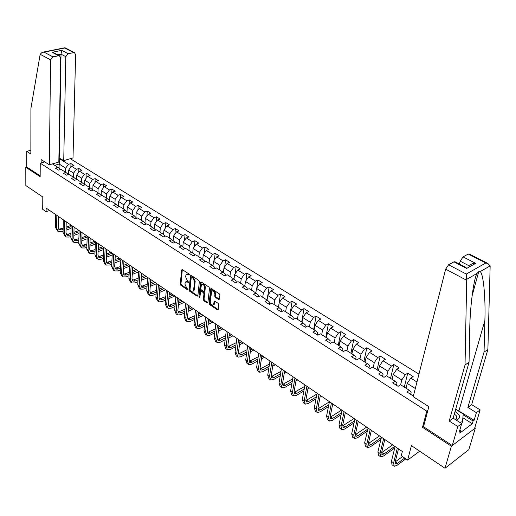 <?xml version="1.0" encoding="UTF-8"?>
<svg xmlns="http://www.w3.org/2000/svg" width="516" height="516" viewBox="0 0 516 516"><rect width="100%" height="100%" fill="white"/><g stroke="black" fill="none" stroke-linecap="round" stroke-linejoin="round"><path stroke-width="0.77" d="M189.436 274.854L189.043 274.009L182.303 269.591L181.6 269.971L180.278 284.116L180.832 285.309L187.495 289.779L187.992 289.528L186.734 288.102L184.96 284.252L185.076 283.078L185.508 281.955L188.708 282.226L187.45 280.801L185.663 276.937L185.779 275.75L186.224 274.596L189.436 274.854M218.668 299.532L219.429 299.17L219.913 295.107L219.332 293.856L211.45 288.689L210.818 288.721L209.083 303.395L209.651 304.627L217.449 309.852L218.21 309.503L218.784 304.653L218.21 303.408L214.843 301.176L214.205 301.209L213.495 304.782C211.773 305.466 210.702 304.401 210.276 301.576L211.683 291.243C213.411 290.572 214.488 291.65 214.901 294.475L214.714 296.061L215.288 297.3L218.668 299.532L219.371 299.203L215.998 296.977L215.288 297.3M30.863 150.259L26.716 151.375L26.735 167.01L25.8 167.281L25.832 185.547L42.802 196.996L42.705 209.328L46.098 211.663L46.13 208.045L402.357 451.513L401.28 455.738L407.627 460.098L419.682 451.19M423.559 426.564L422.514 427.312L451.377 446.23L445.005 468.27L411.413 445.618L407.627 460.098M422.514 427.312L426.803 411.155L40.248 163.172L44.737 161.876M25.8 167.281L40.158 176.691L40.248 163.172M199.344 281.613L198.776 280.388L191.165 275.402L190.449 275.776L189.043 289.979L189.598 291.185L197.125 296.229L197.847 295.874L199.344 281.613M201.214 281.981L208.961 287.057L209.535 288.296L207.819 302.95L207.193 302.982L203.904 300.776L203.343 299.551L203.968 293.785L203.401 292.559L200.614 291.134L199.853 297.468L198.95 296.868L200.479 282.355L201.214 281.981M451.377 446.23L475.365 427.977L468.818 449.668L445.005 468.27M427.861 410.42L426.803 411.155M418.96 374.119L70.318 158.702M413.735 394.669L412.497 395.501L406.918 391.947L409.388 390.315L400.571 384.723L398.094 386.329L392.637 382.853L395.121 381.26L386.49 375.79L384.001 377.357L378.66 373.952L381.15 372.404L372.7 367.044L370.198 368.566L364.967 365.238L367.476 363.728L359.2 358.478L356.685 359.962L351.564 356.704L354.079 355.227L345.972 350.087L343.45 351.538L338.432 348.339L340.953 346.9L333.013 341.863L330.479 343.282L325.564 340.147L328.099 338.748L320.313 333.807L317.772 335.187L312.954 332.123L315.495 330.756L307.865 325.912L305.324 327.26L300.596 324.254L303.144 322.919L295.662 318.172L293.114 319.488L288.483 316.534L291.03 315.237L283.697 310.58L281.143 311.864L276.602 308.974L279.156 307.704L271.958 303.137L269.404 304.388L264.947 301.55L267.507 300.312L260.451 295.836L257.89 297.055L253.517 294.275L256.084 293.069L249.157 288.676L246.59 289.863L242.301 287.135L244.868 285.954L238.076 281.646L235.509 282.807L231.297 280.13L233.871 278.975L227.201 274.744L224.628 275.879L220.5 273.254L223.073 272.125L216.526 267.972L213.953 269.081L209.896 266.501L212.469 265.405L206.045 261.328L203.472 262.412L199.486 259.877L202.066 258.8L195.751 254.794L193.178 255.859L189.269 253.369L191.842 252.318L185.644 248.383L183.07 249.422L179.226 246.977L181.806 245.951L175.717 242.088L173.144 243.1L169.371 240.695L171.944 239.695L165.959 235.902L163.385 236.889L159.683 234.528L162.256 233.548L156.38 229.82L153.807 230.787L150.162 228.465L152.736 227.511L146.957 223.847L144.39 224.789L140.81 222.512L143.377 221.577L137.701 217.971L135.134 218.9L131.612 216.655L134.186 215.74L128.6 212.205L126.033 213.102L122.576 210.902L125.143 210.006L119.654 206.529L117.087 207.413L113.688 205.245L116.255 204.368L110.856 200.95L108.296 201.808L104.954 199.679L107.515 198.828L102.207 195.461L99.646 196.306L96.357 194.21L98.917 193.371L93.699 190.062L91.139 190.888L87.907 188.83L90.461 188.011L85.327 184.754L82.773 185.56L79.593 183.535L82.147 182.735L77.09 179.529L74.543 180.316L71.408 178.323L73.962 177.543L68.989 174.389L66.441 175.163L63.358 173.202L65.906 172.434L61.017 169.332L58.469 170.087L55.438 168.158L57.979 167.403L52.458 163.901M58.882 159.302L59.94 158.993L68.454 164.314L70.944 163.578L73.981 165.468L71.492 166.21L76.394 169.274L78.89 168.519L81.98 170.441L79.483 171.202L84.463 174.311L86.959 173.544L90.1 175.498L87.604 176.272L92.661 179.433L95.163 178.646L98.35 180.632L95.853 181.426L100.994 184.638L103.497 183.831L106.735 185.85L104.232 186.657L109.463 189.927L111.966 189.108L115.261 191.159L112.752 191.984L118.067 195.3L120.576 194.461L123.924 196.551L121.415 197.389L126.82 200.769L129.329 199.911L132.735 202.027L130.226 202.891L135.714 206.323L138.224 205.445L141.687 207.606L139.178 208.483L144.764 211.973L147.273 211.083L150.795 213.269L148.286 214.172L153.968 217.72L156.477 216.81L160.063 219.036L157.548 219.958L163.327 223.57L165.842 222.635L169.48 224.899L166.971 225.847L172.847 229.517L175.363 228.562L179.071 230.865L176.556 231.832L182.541 235.567L185.05 234.593L188.824 236.941L186.308 237.928L192.397 241.727L194.913 240.727L198.75 243.113L196.241 244.126L202.433 247.996L204.949 246.97L208.857 249.402L206.342 250.441L212.65 254.382L215.166 253.33L219.145 255.807L216.63 256.865L223.054 260.877L225.569 259.806L229.62 262.328L227.105 263.405L233.651 267.494L236.16 266.398L240.282 268.965L237.773 270.068L244.436 274.235L246.945 273.106L251.144 275.725L248.641 276.86L255.426 281.097L257.929 279.943L262.212 282.607L259.709 283.774L266.624 288.089L269.126 286.909L273.486 289.624L270.99 290.818L278.034 295.216L280.53 294.01L284.974 296.777L282.478 297.996L289.663 302.479L292.153 301.241L296.687 304.066L294.197 305.311L301.518 309.884L304.001 308.62L308.62 311.49L306.136 312.773L313.605 317.437L316.082 316.134L320.791 319.069L318.314 320.378L325.931 325.132L328.402 323.803L333.207 326.789L330.737 328.137L338.502 332.988L340.966 331.62L345.862 334.671L343.404 336.045L351.325 340.999L353.783 339.599L358.781 342.708L356.324 344.12L364.412 349.171L366.857 347.732L371.959 350.906L369.514 352.357L377.764 357.511L380.202 356.04L385.407 359.278L382.975 360.761L391.399 366.025L393.824 364.515L399.139 367.824L396.714 369.346L405.318 374.719L407.73 373.171L413.155 376.545L410.749 378.112L416.96 381.995M415.309 388.483L407.214 383.382L406.021 388.174M410.62 394.308L411.181 392.096L409.388 390.315M407.214 383.382L410.749 378.112M392.076 379.331L393.211 374.558L401.79 379.963L400.622 384.755M396.436 385.278L396.972 383.078L395.121 381.26M401.79 379.963L405.318 374.719M393.211 374.558L396.714 369.346M378.415 370.662L379.492 365.915L387.903 371.21L386.787 375.977M382.55 376.435L383.053 374.242L381.15 372.404M387.903 371.21L391.399 366.025M379.492 365.915L382.975 360.761M365.031 362.174L366.063 357.446L374.293 362.638L373.236 367.379M368.946 367.773L369.43 365.592L367.476 363.728M374.293 362.638L377.764 357.511M366.063 357.446L369.514 352.357M351.918 353.86L352.899 349.151L360.968 354.24L359.955 358.955M355.621 359.291L356.079 357.117L354.079 355.227M360.968 354.24L364.412 349.171M352.899 349.151L356.324 344.12M339.07 345.707L339.999 341.024L347.907 346.01L346.945 350.706M342.566 350.977L343.005 348.816L340.953 346.9M347.907 346.01L351.325 340.999M339.999 341.024L343.404 336.045M326.48 337.722L327.357 333.059L335.11 337.941L334.2 342.618M329.776 342.83L330.188 340.683L328.099 338.748M335.11 337.941L338.502 332.988M327.357 333.059L330.737 328.137M314.128 329.885L314.966 325.248L322.565 330.04L321.7 334.69M317.237 334.845L317.63 332.71L315.495 330.756M322.565 330.04L325.931 325.132M314.966 325.248L318.314 320.378M302.021 322.203L302.815 317.592L310.264 322.287L309.445 326.912M304.943 327.021L305.317 324.893L303.144 322.919M310.264 322.287L313.605 317.437M302.815 317.592L306.136 312.773M290.147 314.67L290.895 310.084L298.203 314.689L297.422 319.294M292.895 319.346L293.243 317.23L291.03 315.237M298.203 314.689L301.518 309.884M290.895 310.084L294.197 305.311M280.53 294.01L278.466 307.265L279.208 302.711L286.374 307.233L285.638 311.812M281.072 311.819L281.407 309.716L279.156 307.704M286.374 307.233L289.663 302.479M279.208 302.711L282.478 297.996M267.062 300.035L267.74 295.487L274.77 299.919L274.073 304.479M269.494 304.343L269.791 302.344L267.507 300.312M274.77 299.919L278.034 295.216M267.74 295.487L270.99 290.818M255.846 292.92L256.484 288.392L263.386 292.74L262.728 297.281M258.135 296.939L258.4 295.113L256.084 293.069M263.386 292.74L266.624 288.089M256.484 288.392L259.709 283.774M244.836 285.935L245.435 281.433L252.208 285.703L251.589 290.218M246.996 289.676L247.216 288.012L244.868 285.954M252.208 285.703L255.426 281.097M245.435 281.433L248.641 276.86M234.025 279.111L234.593 274.602L241.243 278.788L240.656 283.284M236.051 282.562L236.244 281.046L233.871 278.975M241.243 278.788L244.436 274.235M234.593 274.602L237.773 270.068M223.409 272.422L223.95 267.894L230.478 272.003L229.93 276.473M225.311 275.583L225.479 274.209L223.073 272.125M230.478 272.003L233.651 267.494M223.95 267.894L227.105 263.405M212.985 265.85L213.495 261.302L219.906 265.347L219.39 269.791M214.759 268.733L214.901 267.501L212.469 265.405M219.906 265.347L223.054 260.877M213.495 261.302L216.63 256.865M202.749 259.393L203.233 254.833L209.528 258.806L209.045 263.231M204.4 262.018L204.517 260.909L202.066 258.8M209.528 258.806L212.65 254.382M203.233 254.833L206.342 250.441M192.694 253.046L193.152 248.48L199.331 252.376L198.879 256.781M194.222 255.426L194.326 254.433L191.842 252.318M199.331 252.376L202.433 247.996M193.152 248.48L196.241 244.126M182.819 246.809L183.245 242.236L189.32 246.067L188.895 250.447M184.225 248.957L184.309 248.08L181.806 245.951M189.32 246.067L192.397 241.727M183.245 242.236L186.308 237.928M173.112 240.682L173.511 236.102L179.478 239.869L179.084 244.223M174.402 242.604L174.466 241.83L171.944 239.695M179.478 239.869L182.541 235.567M173.511 236.102L176.556 231.832M163.572 234.657L163.946 230.078L169.809 233.774L169.448 238.108M164.746 236.367L164.804 235.696L162.256 233.548M169.809 233.774L172.847 229.517M163.946 230.078L166.971 225.847M154.2 228.736L154.542 224.15L160.308 227.788L159.973 232.097M155.258 230.239L155.303 229.665L152.736 227.511M160.308 227.788L163.327 223.57M154.542 224.15L157.548 219.958M144.983 222.918L145.299 218.326L150.969 221.899L150.659 226.195M145.931 224.221L145.964 223.738L143.377 221.577M150.969 221.899L153.968 217.72M145.299 218.326L148.286 214.172M135.921 217.191L136.211 212.598L141.784 216.114L141.5 220.384M136.759 218.313L134.186 215.74M141.784 216.114L144.764 211.973M136.211 212.598L139.178 208.483M127.013 211.56L127.278 206.974L132.76 210.425L132.502 214.675M127.742 212.502L125.143 210.006M132.76 210.425L135.714 206.323M127.278 206.974L130.226 202.891M118.254 206.019L118.493 201.434L123.885 204.833L123.646 209.057M118.874 206.793L116.255 204.368M123.885 204.833L126.82 200.769M118.493 201.434L121.415 197.389M109.631 200.576L109.85 195.99L115.152 199.331L114.939 203.536M110.153 201.182L107.515 198.828M115.152 199.331L118.067 195.3M109.85 195.99L112.752 191.984M101.155 195.209L101.349 190.63L106.567 193.919L106.373 198.099M101.575 195.667L98.917 193.371M106.567 193.919L109.463 189.927M101.349 190.63L104.232 186.657M92.816 189.94L92.983 185.36L98.117 188.592L97.95 192.758M93.132 190.243L90.461 188.011M98.117 188.592L100.994 184.638M92.983 185.36L95.853 181.426M84.605 184.747L84.753 180.174L89.803 183.354L89.655 187.495M89.803 183.354L92.661 179.433M84.753 180.174L87.604 176.272M82.147 182.735L84.811 184.915M76.529 179.632L76.658 175.066L81.625 178.201L81.496 182.322M81.625 178.201L84.463 174.311M76.658 175.066L79.483 171.202M73.962 177.543L76.587 179.684M68.583 174.511L68.686 170.048L73.575 173.124L73.466 177.227M73.575 173.124L76.394 169.274M68.686 170.048L71.492 166.21M65.906 172.434L68.493 174.537M59.069 168.287L59.147 164.03L65.655 168.132L65.564 172.215M65.655 168.132L68.454 164.314M54.709 165.333L59.147 164.03L59.94 158.993M57.979 167.403L60.533 169.474M475.365 427.977L474.81 427.629M46.098 211.663L49.697 210.476M70.86 167.074L70.944 163.578M78.78 172.157L78.89 168.519M86.83 177.323L86.959 173.544M95.009 182.58L95.163 178.646M103.316 187.921L103.497 183.831M111.759 193.352L111.966 189.108M120.338 198.886L120.576 194.461M129.058 204.51L129.329 199.911M137.92 210.231L138.224 205.445M146.925 216.062L147.273 211.083M156.084 221.996L156.477 216.81M165.397 228.04L165.842 222.635M174.872 234.193L175.363 228.562M184.502 240.462L185.05 234.593M194.306 246.854L194.913 240.727M204.272 253.369L204.949 246.97M214.411 260.006L215.166 253.33M224.737 266.778L225.569 259.806M235.238 273.686L236.16 266.398M245.926 280.736L246.945 273.106M256.807 287.928L257.929 279.943M267.888 295.275L269.126 286.909M289.973 314.567L292.153 301.241M301.699 322.003L304.001 308.62M313.657 329.589L316.082 316.134M325.848 337.322L328.402 323.803M338.277 345.204L340.966 331.62M350.951 353.247L353.783 339.599M363.883 361.452L366.857 347.732M377.08 369.817L380.202 356.04M390.548 378.363L393.824 364.515M404.292 387.084L407.73 373.171M189.43 274.68L187.011 274.215M186.282 281.568L188.701 282.039M182.316 269.597L180.981 283.813L181.529 285.006L187.985 289.328M191.165 275.396L189.746 289.67L190.301 290.876L197.821 295.913L197.125 296.229M191.759 276.976L191.255 277.24L190.017 289.715L191.326 291.172L193.21 291.114L193.623 290.024L194.487 281.484L192.694 277.589L191.759 276.976L192.468 276.673L191.552 276.905M193.119 291.205L193.913 290.798L194.326 289.715L193.623 290.024M192.468 276.673L193.397 277.286L195.196 281.181L194.326 289.715M207.193 302.982L207.896 302.66L204.607 300.454L203.904 300.776M200.918 291.005L201.924 290.798L204.104 292.243L204.671 293.469L204.039 299.235L204.607 300.454M201.201 281.975L199.873 297.242M204.62 287.754C204.22 284.98 203.175 283.91 201.479 284.535L200.776 288.779L201.337 289.998L204.13 291.417L204.62 287.754L205.329 287.438C204.955 284.729 203.923 283.639 202.227 284.174M204.53 291.237L204.962 290.766L204.259 291.082M205.329 287.438L204.962 290.766M212.444 290.856C214.179 290.308 215.237 291.411 215.604 294.152L215.424 295.739L215.998 296.977M213.437 304.853L214.198 304.459L214.514 303.608L213.811 303.937M214.798 301.15L214.514 303.608M211.412 288.663L209.786 303.073L210.354 304.298L218.145 309.523L217.449 309.852M57.727 231.155L55.393 227.304L55.593 214.514M63.081 231.187L61.552 231.716L58.424 231.645L56.612 228.156L56.825 215.353M58.495 216.488L58.295 227.575L59.508 229.904L61.585 229.955L63.12 229.427M58.734 229.227L63.146 228.149M66.08 228.401L71.118 226.653M66.106 227.124L71.15 225.382M71.073 228.401L66.042 230.155M456.15 420.056C459.427 419.095 460.291 417.238 458.73 414.477L455.041 411.471M455.106 419.398L456.396 418.521L456.802 417.096L456.273 415.754L454.319 414M455.66 409.291L463.233 414.038L462.478 421.849L461.169 425.474M462.478 421.849L459.453 422.153M40.164 54.303L42.209 52.284L44.028 52.155L52.845 56.786L50.581 59.824L40.164 54.303L30.908 108.412L30.857 154.013L26.716 151.375M58.901 157.896L63.732 160.618L73.008 157.915L75.62 54.625L74.401 52.574L68.041 53.664L65.809 56.663L61.023 54.174L61.656 50.374L68.041 53.664M63.732 160.618L65.809 56.663M41.145 162.914L41.17 159.605L49.336 164.81L58.83 162.043L60.63 57.734L59.385 55.676L52.845 56.786M49.336 164.81L50.581 59.824M26.735 167.01L40.164 175.801M59.217 157.806L61.023 54.174L57.786 54.838M58.469 55.631L52.09 52.303L54.457 53.109M73.53 52.535L64.681 48.014L65.022 47.788M455.718 409.091L474.127 420.256L476.391 412.684L467.877 407.401L484.047 352.112L487.891 349.513L490.161 265.869L487.826 263.463L485.782 262.992L468.264 254.046L469.334 254.033M484.047 352.112L484.885 320.449C485.685 297.609 483.369 273.074 480.099 271.655L478.725 271.674L477.107 273.37C473.662 278.582 469.979 307.13 469.715 330.124L469.057 362.245L453.138 418.147L461.717 423.591L459.492 431.241L460.549 430.447L459.756 433.156L472.301 423.713L473.101 421.024L463.162 414.787M476.391 412.684L480.157 409.885L474.514 428.628L452.274 445.547L423.52 426.726L428.861 406.666L413.219 396.701L445.656 269.139L448.61 264.766L453.977 261.838L455.112 261.825M467.877 407.401L471.656 404.647L480.157 409.885M487.891 349.513L471.656 404.647M448.61 264.766L466.29 274.06L466.716 279.343L465.032 364.967L449.191 421.03L457.782 426.513L461.717 423.591M457.782 426.513L452.274 445.547M474.127 420.256L473.101 421.024M449.191 421.03L453.138 418.147M465.032 364.967L469.057 362.245M463.078 256.878L475.688 263.366C472.482 263.283 470.457 264.179 469.605 266.056L460.182 261.173L463.078 256.878L468.264 254.046M460.182 261.173L459.421 264.069M469.605 266.056L469.373 266.914M459.853 430.002L460.549 430.447M472.301 423.713L462.871 417.773M465.767 267.372L466.645 268.443L453.977 261.838M65.39 236.515L63.055 232.645L63.313 219.79M70.873 236.463L69.215 237.057L66.087 236.999L64.294 233.503L64.564 220.642M66.229 221.777L65.977 232.916L67.177 235.244L69.254 235.283L70.918 234.696M66.403 234.554L70.95 233.393M73.904 233.645L79.083 231.813M73.943 232.342L79.051 230.542M79.032 233.574L73.859 235.406M73.175 241.952L70.834 238.063L71.156 225.144M78.787 241.823L76.994 242.475L73.865 242.436L72.092 238.94L72.427 226.014M74.078 227.143L73.782 238.334L74.968 240.669L77.045 240.695L78.838 240.05M74.188 239.966L78.877 238.715M81.857 238.966L87.185 237.05M81.902 237.631L86.83 235.864M87.12 238.811L81.799 240.733M81.083 247.48L78.735 243.565L79.122 230.588M86.823 247.267L84.895 247.977L81.767 247.957L80.012 244.455L80.412 231.471M82.063 232.6L81.702 243.836L82.876 246.177L84.953 246.196L86.888 245.487M82.089 245.461L86.933 244.113M89.939 244.365L95.415 242.359M89.99 242.997L94.738 241.262M95.344 244.132L89.874 246.145M89.113 253.092L86.759 249.157L87.217 236.122M94.996 252.788L92.919 253.569L89.797 253.569L88.055 250.06L88.526 237.018M90.165 238.14L89.752 249.434L90.913 251.776L92.99 251.776L95.067 251.002M90.126 251.04L95.125 249.596M98.15 249.847L103.781 247.745M98.208 248.448L102.761 246.751M103.703 249.525L98.072 251.634M97.272 258.787L96.634 258.348L94.912 254.833L95.441 241.74M103.297 258.4L101.072 259.251L97.95 259.264L96.234 255.755L96.769 242.649M98.401 243.771L97.93 255.11L99.078 257.458L101.149 257.452L103.381 256.6M98.285 256.716L103.445 255.162M106.496 255.414L112.236 253.221M106.567 253.975L110.921 252.324M112.198 254.994L106.412 257.207M105.561 264.585L104.903 264.121L103.2 260.606L103.793 247.454M111.74 264.089L109.353 265.018L106.238 265.056L104.542 261.541L105.148 248.377M106.773 249.492L106.238 260.883L107.373 263.237L109.444 263.212L111.83 262.283M106.573 262.476L111.907 260.812M114.984 261.057L120.544 258.897M115.062 259.587L119.202 257.981M120.847 260.541L114.887 262.863M113.984 270.468L113.301 269.991L111.624 266.475L112.288 253.259M120.325 269.868L117.771 270.887L114.662 270.939L112.985 267.423L113.662 254.195M115.281 255.304L114.681 266.753L115.803 269.107L117.874 269.068L120.421 268.056M114.997 268.333L120.512 266.546M123.608 266.791L128.981 264.663M123.698 265.282L127.62 263.734M129.639 266.166L123.505 268.604M122.55 276.453L121.834 275.957L120.176 272.435L120.918 259.161M129.052 275.738L126.33 276.847L123.221 276.918L121.563 273.396L122.318 260.116M123.93 261.219L123.266 272.719L124.369 275.067L126.433 275.022L129.161 273.919M123.563 274.28L129.258 272.364M132.38 272.616L137.553 270.526M132.477 271.068L136.166 269.578M138.585 271.874L132.264 274.435M131.251 282.536L130.516 282.02L128.877 278.492L129.697 265.16M137.92 281.697L135.024 282.903L131.915 283L130.29 279.472L131.116 266.127M132.722 267.224L131.993 278.775L133.083 281.13L135.14 281.065L138.043 279.872M132.27 280.33L138.153 278.279M141.3 278.524L146.267 276.479M141.41 276.937L144.861 275.518M147.686 277.66L141.178 280.356M140.1 288.715L139.333 288.18L137.727 284.658L138.623 271.255M146.95 287.754L143.861 289.057L140.758 289.179L139.152 285.651L140.068 272.242M141.661 273.332L140.862 284.942L141.932 287.296L143.99 287.219L147.079 285.916M141.12 286.477L147.202 284.277M150.375 284.529L155.123 282.529M150.498 282.897L153.691 281.555M156.716 283.626L150.24 286.361M149.098 295.004L148.298 294.449L146.718 290.921L147.699 277.46M156.129 293.901L152.846 295.32L149.75 295.462L148.169 291.933L149.169 278.466M150.749 279.549L149.879 291.205L150.936 293.565L152.988 293.469L156.277 292.056M150.117 292.727L156.406 290.373M159.612 290.624L164.12 288.683M159.747 288.941L162.669 287.689M165.707 289.773L159.463 292.462M158.244 301.396L157.419 300.822L155.864 297.287L156.929 283.768M165.475 300.144L161.985 301.686L158.896 301.854L157.341 298.319L158.425 284.793M159.999 285.864L159.051 297.577L160.089 299.938L162.134 299.828L165.63 298.293M159.263 299.08L165.778 296.565M169.009 296.81L173.273 294.939M169.158 295.081L171.796 293.933M174.853 296.016L168.848 298.661M167.545 307.897L166.694 307.304L165.165 303.769L166.32 290.185M174.982 306.491L171.273 308.155L168.197 308.349L166.668 304.814L167.835 291.224M169.403 292.295L168.377 304.059L169.396 306.42L171.441 306.291L175.15 304.627M168.571 305.536L175.311 302.847M178.568 303.098L182.58 301.299M178.736 301.318L181.077 300.273M184.141 302.37L178.394 304.956M177.014 314.508L176.13 313.896L174.627 310.361L175.872 296.713M184.657 312.935L180.723 314.741L177.652 314.96L176.156 311.425L177.42 297.771M178.968 298.829L177.865 310.651L178.865 313.012L180.903 312.87L184.838 311.064M178.039 312.109L185.018 309.232M188.301 309.477L192.042 307.768M188.488 307.652L190.514 306.723M193.597 308.826L188.114 311.348M186.637 321.236L185.721 320.597L184.251 317.063L185.592 303.356M194.506 319.481L190.34 321.442L187.276 321.681L185.812 318.146L187.166 304.434M188.701 305.485L187.514 317.353L188.495 319.72L190.533 319.559L194.7 317.604M187.669 318.791L194.9 315.715M198.215 315.96L201.666 314.347M198.415 314.076L200.111 313.283M203.207 315.399L198.015 317.837M196.435 328.086L195.487 327.421L194.048 323.887L195.48 310.122M204.536 326.131L200.118 328.253L197.067 328.524L195.635 324.99L197.086 311.213M198.608 312.257L197.338 324.177L198.299 326.544L200.324 326.364L204.749 324.248M197.467 325.59L204.962 322.3M208.303 322.545L211.457 321.036M208.529 320.604L209.877 319.959M212.985 322.081L208.09 324.429M206.406 335.052L205.42 334.362L204.014 330.827L205.549 316.998M214.753 332.891L210.07 335.187L207.032 335.484L205.626 331.956L207.18 318.114M208.69 319.146L207.335 331.124L208.27 333.484L210.289 333.291L214.972 331.001M207.445 332.51L215.211 328.989M218.584 329.234L221.422 327.847M218.829 327.228L219.81 326.751M222.931 328.879L218.358 331.124M216.552 342.14L215.533 341.431L214.159 337.896L215.798 324.003M225.157 339.76L220.203 342.243L217.172 342.572L215.804 339.038L217.462 325.138M218.952 326.164L217.507 338.193L218.423 340.554L220.435 340.334L225.395 337.857M217.597 339.547L225.653 335.781M229.059 336.026L231.555 334.774M229.323 333.955L229.923 333.659M233.051 335.793L228.814 337.922M226.879 349.358L225.827 348.623L224.486 345.088L226.234 331.137M235.754 346.733L230.51 349.429L227.492 349.784L226.163 346.255L227.924 332.291M229.407 333.304L227.866 345.391L228.756 347.745L230.762 347.513L236.012 344.823M227.93 346.713L236.296 342.682M239.727 342.921L241.875 341.824M243.352 342.837L239.476 344.83M237.392 356.704L236.302 355.943L235.006 352.415L236.863 338.399M246.558 353.821L241.011 356.737L237.999 357.13L236.709 353.602L238.585 339.58M240.043 340.579L238.411 352.718L239.276 355.072L241.269 354.815L246.829 351.906M238.45 354.002L247.138 349.687M250.608 349.925L252.376 349.003M253.833 350.003L250.337 351.841M248.106 364.186L246.97 363.399L245.713 359.871L247.686 345.797M257.574 361.026L251.692 364.186L248.699 364.606L247.448 361.084L249.434 346.997M250.886 347.984L249.151 360.174L249.983 362.529L251.976 362.251L257.858 359.097M249.17 361.426L258.194 356.808M261.696 357.04L263.063 356.304M264.508 357.291L261.406 358.962M259.006 371.81L257.839 370.991L256.62 367.469L258.71 353.331M268.797 368.34L262.579 371.765L259.6 372.223L258.387 368.701L260.496 354.55M261.922 355.53L260.083 367.773L260.896 370.127L262.876 369.824L269.1 366.405M260.083 368.985L269.468 364.032M273.003 364.264L273.944 363.748M275.37 364.722L272.7 366.192M270.12 379.57L268.907 378.725L267.727 375.209L269.939 361.007M280.246 375.771L273.661 379.486L270.7 379.976L269.526 376.461L271.764 362.251M273.17 363.219L271.223 375.513L272.009 377.867L273.977 377.538L280.569 373.829M271.203 376.68L280.968 371.372M284.542 371.597L285.032 371.32M286.438 372.281L284.219 373.532M281.433 387.477L280.182 386.607L279.046 383.091L281.388 368.83M291.927 383.323L284.955 387.355L282.007 387.884L280.885 384.368L283.245 370.101M284.632 371.049L282.575 383.401L283.329 385.749L285.284 385.4L292.262 381.376M282.536 384.51L292.707 378.821M296.307 379.041L294.139 391.438L294.862 393.779L296.81 393.405L304.201 389.032M297.706 379.982L295.971 380.989M292.965 395.54L291.669 394.63L290.585 391.128L293.056 376.803M303.847 390.993L296.461 395.372L293.533 395.933L292.449 392.431L294.946 378.099M294.088 392.495L304.685 386.381M309.181 387.826L307.962 388.548M304.717 403.751L303.382 402.815L302.337 399.313L304.943 384.936M316.011 398.778L308.187 403.538L305.279 404.138L304.247 400.642L306.872 386.252M308.22 387.168L305.93 399.629L306.62 401.964L308.549 401.564L316.385 396.817M305.859 400.622L316.914 394.05M320.875 395.824L320.21 396.224M316.701 412.123L315.315 411.155L314.321 407.666L317.069 393.218M328.434 406.685L320.133 411.865L317.25 412.503L316.263 409.014L319.036 394.566M320.359 395.469L317.946 407.975L318.604 410.31L320.52 409.885L328.827 404.712M317.862 408.898L329.401 401.835M328.918 420.656L327.479 419.656L326.544 416.173L329.434 401.674M341.121 414.709L332.317 420.347L329.453 421.037L328.524 417.554L331.44 403.041M332.736 403.925L330.201 416.489L330.82 418.811L332.723 418.36L341.534 412.729M330.105 417.334L341.682 410.039M341.373 429.364L339.883 428.325L338.999 424.855L342.043 410.291M354.086 422.849L344.74 429.002L341.895 429.731L341.018 426.261L344.088 411.691M345.365 412.555L342.695 425.171L343.275 427.487L345.165 427.009L354.524 420.869M342.592 425.926L354.047 418.495M354.073 438.239L352.538 437.168L351.712 433.704L354.911 419.082M367.34 431.112L357.407 437.826L354.589 438.6L353.77 435.143L356.995 420.508M358.239 421.359L355.44 434.02L355.982 436.336L357.852 435.827L367.798 429.118M355.33 434.678L366.657 427.113M367.037 447.295L365.444 446.185L364.677 442.734L368.037 428.054M380.892 439.484L370.327 446.83L367.534 447.649L366.779 444.199L370.166 429.512M371.385 430.344L368.437 443.057L368.946 445.36L370.798 444.818L381.376 437.484M368.34 443.592L379.518 435.897M380.26 456.537L378.615 455.383L377.906 451.952L381.44 437.213M394.766 447.965L383.511 456.015L380.75 456.879L380.053 453.448L383.607 438.697M384.794 439.509L381.705 452.274L382.169 454.564L384.001 453.996L394.759 446.321M381.621 452.674L392.631 444.863M393.753 465.967L392.05 464.774L391.405 461.356L395.114 446.559M405.821 458.859L396.959 465.387L394.23 466.296L393.598 462.878L397.333 448.075M398.487 448.868L395.243 461.678L395.662 463.961L397.475 463.355L404.673 458.073M395.185 461.923L402.506 456.576M188.766 274.241L188.056 274.544M188.701 282.271L188.211 282.484M188.043 281.601L187.34 281.904M187.985 289.56L187.495 289.779M181.529 285.006L180.832 285.309M180.981 283.813L180.278 284.116M182.303 269.675L181.6 269.971M189.424 274.912L188.933 275.118M190.301 290.876L189.598 291.185M189.746 289.67L189.043 289.979M191.159 275.473L190.449 275.776M195.196 281.181L194.487 281.484M193.397 277.286L192.694 277.589M204.039 299.235L203.343 299.551M204.671 293.469L203.968 293.785M204.104 292.243L203.401 292.559M201.924 290.798L201.221 291.114M199.653 296.545L198.95 296.868M201.188 282.046L200.479 282.355M215.424 295.739L214.714 296.061M215.604 294.152L214.901 294.475M214.791 301.209L214.088 301.531M210.354 304.298L209.651 304.627M209.786 303.073L209.083 303.395M211.399 288.741L210.696 289.057M55.393 227.304L56.612 228.156M60.366 229.11L61.585 229.955M64.681 48.014L44.028 52.155M52.09 52.303L61.656 50.374M490.161 265.869L480.099 271.655M477.107 273.37L466.716 279.343M466.29 274.06L485.782 262.992M475.688 263.366L466.645 268.443M466.638 280.252L445.656 269.139M458.95 410.749L484.885 320.449M63.055 232.645L64.294 233.503M68.015 234.425L69.254 235.283M70.834 238.063L72.092 238.94M75.788 239.824L77.045 240.695M78.735 243.565L80.012 244.455M83.676 245.306L84.953 246.196M86.759 249.157L88.055 250.06M91.693 250.879L92.99 251.776M94.912 254.833L96.234 255.755M99.833 256.536L101.149 257.452M103.2 260.606L104.542 261.541M108.108 262.283L109.444 263.212M111.624 266.475L112.985 267.423M116.513 268.12L117.874 269.068M120.176 272.435L121.563 273.396M125.053 274.06L126.433 275.022M128.877 278.492L130.29 279.472M133.734 280.091L135.14 281.065M137.727 284.658L139.152 285.651M142.564 286.225L143.99 287.219M146.718 290.921L148.169 291.933M151.536 292.462L152.988 293.469M155.864 297.287L157.341 298.319M160.663 298.803L162.134 299.828M165.165 303.769L166.668 304.814M169.938 305.246L171.441 306.291M174.627 310.361L176.156 311.425M179.375 311.806L180.903 312.87M184.251 317.063L185.812 318.146M188.979 318.475L190.533 319.559M194.048 323.887L195.635 324.99M198.744 325.261L200.324 326.364M204.014 330.827L205.626 331.956M208.683 332.169L210.289 333.291M214.159 337.896L215.804 339.038M218.797 339.199L220.435 340.334M224.486 345.088L226.163 346.255M229.091 346.352L230.762 347.513M235.006 352.415L236.709 353.602M239.572 353.634L241.269 354.815M245.713 359.871L247.448 361.084M250.247 361.052L251.976 362.251M256.62 367.469L258.387 368.701M261.115 368.605L262.876 369.824M267.727 375.209L269.526 376.461M272.184 376.293L273.977 377.538M279.046 383.091L280.885 384.368M283.458 384.13L285.284 385.4M290.585 391.128L292.449 392.431M294.946 392.108L296.81 393.405M302.337 399.313L304.247 400.642M306.652 400.248L308.549 401.564M314.321 407.666L316.263 409.014M318.585 408.537L320.52 409.885M326.544 416.173L328.524 417.554M330.75 416.993L332.723 418.36M338.999 424.855L341.018 426.261M343.153 425.61L345.165 427.009M351.712 433.704L353.77 435.143M355.801 434.401L357.852 435.827M364.677 442.734L366.779 444.199M368.708 443.367L370.798 444.818M377.906 451.952L380.053 453.448M381.866 452.513L384.001 453.996M391.405 461.356L393.598 462.878M395.301 461.846L397.475 463.355M193.913 290.798L193.21 291.114M204.839 291.101L204.13 291.417M214.198 304.459L213.495 304.782M214.527 301.06L214.205 301.209M211.141 288.579L210.818 288.721M59.043 229.581L59.508 229.904M59.385 55.676L53.67 52.697M64.945 47.73L74.401 52.574M64.868 47.749L42.757 52.174M472.069 295.907L478.725 271.674M454.783 261.651L466.109 267.552M469.018 253.872L487.826 263.463M66.719 234.928L67.177 235.244M74.504 240.353L74.968 240.669M82.418 245.861L82.876 246.177M90.455 251.453L90.913 251.776M98.627 257.142L99.078 257.458M106.922 262.921L107.373 263.237M115.352 268.791L115.803 269.107M123.924 274.757L124.369 275.067M132.638 280.82L133.083 281.13M141.494 286.986L141.932 287.296M150.498 293.256L150.936 293.565M159.65 299.635L160.089 299.938M168.964 306.117L169.396 306.42M178.433 312.715L178.865 313.012M188.069 319.423L188.495 319.72M197.873 326.247L198.299 326.544M207.851 333.194L208.27 333.484M218.01 340.263L218.423 340.554M228.343 347.462L228.756 347.745M238.869 354.789L239.276 355.072M249.583 362.251L249.983 362.529M260.503 369.849L260.896 370.127M271.616 377.596L272.009 377.867M282.942 385.478L283.329 385.749M294.488 393.514L294.862 393.779M306.246 401.706L306.62 401.964M318.237 410.052L318.604 410.31M330.459 418.566L330.82 418.811M342.927 427.242L343.275 427.487M355.64 436.097L355.982 436.336M368.611 445.127L368.946 445.36M381.84 454.338L382.169 454.564"/></g></svg>
